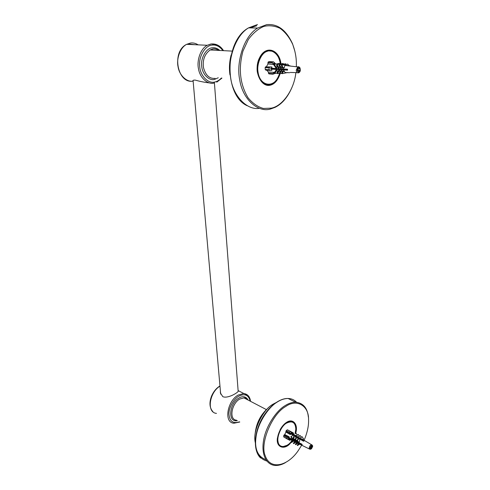 <?xml version="1.0" encoding="UTF-8"?>
<svg xmlns="http://www.w3.org/2000/svg" width="490" height="490" viewBox="0 0 490 490"><rect width="100%" height="100%" fill="white"/><g stroke="black" fill="none" stroke-linecap="round" stroke-linejoin="round"><path stroke-width="0.73" d="M291.942 440.412C287.532 447.756 278.975 448.779 278.057 441.729C276.703 436.529 281.352 426.19 286.117 423.348C292.15 420.31 295.39 422.215 295.825 429.056L295.06 433.828M295.776 427.648L295.648 426.539C295.151 423.434 293.528 421.706 290.791 421.351C284.506 420.316 275.944 434.024 277.72 441.772C278.247 444.687 279.784 446.359 282.332 446.77L286.846 445.447M292.383 421.688L291.293 421.186M279.11 445.361L280.139 446.004M286.142 422.649L290.754 421.137C294.417 421.823 296.101 424.603 295.813 429.479M288.322 444.412L287.238 445.238L282.185 446.886C279.159 446.329 277.542 444.118 277.334 440.253M295.629 433.436C298.594 424.61 292.996 417.731 286.393 422.49C284.2 423.887 282.16 426.208 280.262 429.454L277.438 437.931C275.705 447.836 285.266 450.714 291.219 442.139M291.709 441.502L292.346 440.608M301.675 445.202L298.171 450.733C287.532 466.339 270.021 470.388 265.121 455.504C259.865 443.358 271.864 414.13 285.627 406.541C296.83 398.358 308.976 405.885 308.553 419.52C308.853 425.559 307.371 432.492 304.106 440.32M238.103 390.481L238.311 390.885C239.145 391.951 227.954 398.983 222.791 396.655L220.39 392.931L220.42 391.185M308.369 417.119C307.451 407.956 303.194 402.982 295.599 402.186C292.052 402.259 288.543 403.411 285.064 405.659C276.115 410.804 265.525 426.919 263.534 440.718C261.384 453.33 265.439 464.153 274.559 465.42C278.271 465.714 281.989 464.728 285.707 462.468M280.268 63.21C278.436 54.341 274.4 50.084 268.153 50.439L265.084 51.579C259.455 54.604 256.025 65.103 257.379 72.251C259.443 81.236 263.589 85.401 269.806 84.752L272.115 83.906C275.509 82.057 277.995 78.565 279.57 73.433M280.145 73.647C277.91 80.329 274.578 84.188 270.143 85.223C260.564 87.588 252.987 69.868 259.669 57.538C266.046 44.633 279.465 49.674 280.972 63.896M296.364 66.756L296.377 63.075C296.279 56.809 295.06 50.58 292.714 44.394C289.461 37.442 285.217 32.071 279.98 28.273C274.523 25.78 269.151 25.155 263.871 26.411C258.297 28.708 253.122 33.063 248.338 39.476L242.985 51.046C238.244 68.576 239.947 84.164 248.081 97.798C252.687 103.378 257.789 106.93 263.381 108.449L271.246 108.161C282.173 106.318 294.092 90.142 295.88 72.618M264.765 84.188L265.213 83.717M267.54 51.217L267.16 50.672M209.365 82.908C204.116 82.265 199.424 81.334 195.302 80.109C193.746 80.029 192.938 80.244 192.882 80.752L193.133 81.193M291.93 87.502C287.624 97.381 281.989 104.003 275.019 107.377L270.67 108.945C258.628 112.976 242.685 99.819 239.733 79.913C235.941 62.53 243.695 36.272 257.636 28.04L266.585 24.678C277.499 23.508 286.166 29.908 292.579 43.867L294.876 51.266M266.554 50.874L267.375 51.266M265.059 83.643L264.563 83.808M279.539 73.39C275.723 88.665 260.153 87.257 258.077 72.3C256.448 64.331 261.195 53.073 266.866 51.45C272.36 48.767 279.435 55.137 280.219 63.216M280.158 62.8C279.263 53.79 270.799 47.671 265.249 51.799C259.908 54.359 256.141 65.127 257.66 72.367C258.512 81.328 266.793 87.404 272.183 83.704C275.233 82.124 277.603 78.957 279.288 74.211M271.852 51.162L267.05 50.709M264.661 84.139L269.427 84.378M266.738 66.879L266.634 67.761M260.147 57.336L261.446 56.032M259.902 78.186L258.806 76.728M293.504 434.079L293.418 432.964L291.048 431.702M290.092 431.194L290.846 431.592M287.667 439.187L289.768 440.332L290.668 439.781M286.932 437.533L289.076 436.939L289.063 437.741L288.304 437.772L288.334 438.372L289.094 438.336L289.174 439.132L287.416 439.138L286.932 437.533L283.667 435.757L284.721 434.538L289.223 436.835L289.1 437.552M286.987 438.728L283.728 436.951L283.667 435.757M293.449 437.784L293.094 437.987L294.704 440.62L295.06 440.424L293.449 437.784L295.648 436.284L295.292 436.48L293.394 434.998L293.051 435.194L290.925 433.969L290.325 434.422L289.547 432.272L290.791 431.58L292.114 433.215L291.44 433.613L290.662 433.197L293.535 434.863L293.878 434.667L295.782 436.149L296.138 435.953L297.785 437.301L298.147 437.105L298.526 437.729L304.051 440.902L303.561 441.239L299.837 439.095L299.5 441.802L298.704 442.354L297.308 440.081L297.001 440.247L298.392 442.519L298.704 442.354M287.612 429.883L290.521 431.616M290.95 433.944L290.533 433.283L291.023 432.952L291.44 433.613M289.547 432.272L286.276 430.52L287.25 429.871M286.276 430.52L285.891 431.286L289.602 433.276M283.728 436.951L287.109 438.973M310.048 448.123L310.048 447.597L310.819 447.052L310.783 446.09L311.597 445.514L311.628 446.476L312.393 445.931L312.43 446.941L311.665 447.493L311.689 448.448L310.881 449.03L310.856 448.068L310.078 448.613L310.048 448.123M310.856 448.068L310.048 447.633M311.689 448.448L310.078 447.578M310.819 447.033L311.665 447.493M312.43 446.941L310.807 446.072M310.072 448.381L310.054 447.836M295.911 435.408L296.334 435.745M296.438 435.702L294.245 435.267M298.422 436.866L296.511 436.572M300.303 437.98L298.526 437.729M302.765 439.536L301.436 438.752L300.327 438.758M297.308 440.081L299.513 438.562L298.043 438.066L297.528 439.885M297.301 437.637L295.096 439.144L296.603 441.613L296.964 441.416L295.458 438.948L297.657 437.441L296.027 436.902L295.495 438.875M293.761 435.598L293.222 437.895M293.296 438.317L293.486 439.022L292.953 439.383L291.189 436.492L290.846 436.682L292.61 439.573L292.953 439.383M290.821 434.085L290.331 434.606L285.933 432.1L284.721 434.538M289.069 437.705L292.536 439.45M293.767 440.1L294.631 440.51M294.778 440.577L296.511 441.453M296.713 441.557L298.288 442.354M298.508 442.458L302.079 444.259L302.103 444.865L289.094 438.336M289.247 439.083L293.577 441.086L291.464 442.513L291.085 441.931L293.081 440.584M293.467 441.159L295.801 442.25L293.706 443.664L293.32 443.064L294.992 441.913M295.752 442.286L297.798 443.272L295.703 444.681L295.311 444.081L297.246 442.776M297.779 443.285L309.447 449.024M302.073 444.283L300.248 443.72M299.892 443.193L298.753 442.611M297.993 442.237L296.75 441.6M296.003 441.227L294.753 440.596M291.397 438.875L292.101 439.254M301.883 440.155L303.641 441.172M311.628 446.476L310.838 446.053M291.568 434.342L293.1 435.163M293.682 435.475L294.11 435.806M295.427 436.412L294.821 436.21M295.868 436.645L296.358 437.098M297.504 437.527L296.897 437.202L297.093 437.521M297.81 437.693L298.367 438.25M299.476 438.587L298.845 438.244L299.108 438.679M299.543 438.624L300.272 439.346M303.929 440.969L300.578 439.175L300.909 439.714M293.051 435.194L290.846 436.682M293.394 434.998L291.189 436.492M293.535 434.863L293.878 434.667M296.064 433.185L297.265 435.138M292.646 439.555L293.792 440.081M294.41 440.51L296.027 441.208M296.603 441.698L298.024 442.219M298.545 442.752L299.923 443.174M300.284 443.695L302.079 444.669M293.094 437.987L295.292 436.48M296.138 435.953L298.324 434.465L299.39 436.204M295.782 436.149L298.324 434.465M296.027 436.902L295.648 436.284M295.06 440.424L295.635 440.026M292.738 440.804L291.085 441.931M295.458 438.948L295.096 439.144M298.147 437.105L300.333 435.604L301.344 437.258M297.785 437.301L300.333 435.604M298.043 438.066L297.657 437.441M296.964 441.416L297.497 441.049M299.206 438.734L297.001 440.247M299.996 438.232L302.183 436.725L303.567 438.985L302.783 439.53M299.69 438.397L302.183 436.725M297.007 442.905L295.311 444.081M299.837 439.095L299.513 438.562M298.465 444.21L298.796 444.73L297.54 445.551L297.203 445.043L299.114 443.756M298.925 443.848L297.203 445.043M298.796 444.73L299.598 444.173M301.785 440.216L302.11 439.996M292.671 440.865L293.045 441.447M293.32 443.064L294.766 442.096L295.158 442.697M295.268 441.753L294.766 442.096M296.671 443.174L297.062 443.781M290.288 438.317L302.079 444.718M289.149 438.526L289.174 439.132M285.933 432.1L285.891 431.286M292.114 433.215L291.617 433.552M274.817 73.518L272.906 74.211L273.659 72.496L274.449 72.373L274.216 72.967M272.887 73.598L268.434 73.249L268.979 73.898L272.752 74.198M269.084 67.939L269.843 67.154L271.717 67.02L271.717 68.239L287.514 69.231L287.55 70.162L270.817 69.084L271.76 69.151L271.877 70.364L270.253 70.462L269.169 69.764L269.084 67.939L265.145 67.657L265.5 66.842L271.907 66.983L271.76 67.951M271.76 69.151L270.823 69.206L270.78 68.294L271.717 68.239M269.169 69.764L265.237 69.47L265.145 67.657M274.682 63.908L274.173 63.198L273.561 63.314L274.069 64.025L273.273 64.227L272.397 62.99L272.232 62.144L273.573 61.869L275.533 63.798L273.947 63.859M272.342 62.095L268.398 61.844L269.629 61.617L273.573 61.869M268.398 61.844L267.92 62.696L272.397 62.99M265.237 69.47L265.788 70.125L269.874 70.431M297.265 70.192L297.259 69.402L298.239 69.206L298.183 67.718L299.206 67.516L299.261 68.998L300.223 68.802L300.241 69.17L300.272 70.364L299.31 70.56L299.353 72.042L298.33 72.251L298.288 70.768L297.308 70.97L297.265 70.192M298.288 70.768L297.308 70.695M299.353 72.042L298.324 71.963M297.295 70.413L299.31 70.56M300.272 70.364L297.289 70.15M297.301 70.603L297.271 69.77M273.971 63.89L275.65 64.086M285.909 65.28L289.982 65.752L284.837 65.342L284.378 67.596L283 68.294L283.367 67.798L281.658 65.293L281.291 65.789L283 68.294M282.038 66.885L282.191 67.467L280.831 68.233L281.26 67.651L279.404 64.937L278.975 65.519L280.831 68.233M279.514 66.309L279.766 67.4L278.522 68.135L278.945 67.559L276.966 64.656L276.544 65.231L278.522 68.135M277.714 64.515L277.254 64.6M276.746 65.525L277.071 67.4L275.993 68.092L276.403 67.534L274.235 64.355L273.824 64.913L275.993 68.092M275.031 64.202L273.953 64.08M273.904 64.104L273.291 64.502L267.981 63.933L266.468 66.64M266.719 70.192L268.373 72.024L274.284 72.373M273.843 72.287L274.602 72.312M276.948 73.09L274.651 73.549L274.192 72.93L276.078 70.064L277.211 70.554L277.346 72.312M278.62 70.395L279.098 71.032L277.365 73.641L276.893 73.004L278.62 70.395L279.251 70.266L279.913 70.872L279.882 72.201M280.929 70.627L281.413 71.277L279.784 73.721L279.3 73.077L280.929 70.627L281.658 70.487L282.338 71.087L282.271 72.14M283.104 70.885L283.52 71.436L282.007 73.69L281.597 73.139L283.104 70.885L283.93 70.719L285.131 72.6L289.627 72.722M299.261 68.998L298.226 68.925M288.5 65.862L290.558 66.095M284.69 65.127L285.051 64.643L285.456 65.225M282.442 64.772L282.804 64.288L283.275 64.974M280.004 64.496L280.366 64.006L280.813 64.668M277.273 64.202L277.628 63.712L278.081 64.368M277.469 64.484L277.015 63.829L274.235 64.355M280.88 63.908L280.39 63.186L277.628 63.712M277.071 67.4L276.403 67.534M282.007 73.69L284.776 73.126L285.131 72.6M276.966 64.656L279.747 64.129L280.2 64.784M280.366 64.006L283.122 63.486L283.569 64.141M279.38 69.525L279.919 69.311M280.654 69.163L281.04 69.084M281.34 69.353L281.474 69.678M278.945 67.559L279.766 67.4M277.211 70.554L276.544 70.689L274.651 73.549M279.404 64.937L282.185 64.404L282.657 65.09M282.804 64.288L285.56 63.755L286.038 64.453M283.245 69.476L282.026 69.715M281.26 67.651L282.191 67.467M277.365 73.641L279.416 73.231M279.098 71.032L279.913 70.872M281.658 65.293L284.439 64.76L284.837 65.342M285.051 64.643L287.808 64.11L288.849 65.617M279.784 73.721L281.738 73.322M284.574 69.905L285.272 69.764M283.367 67.798L284.378 67.596M285.1 72.636L285.388 72.998L287.71 72.526M281.413 71.277L282.338 71.087M285.743 72.471L285.388 72.998M283.52 71.436L284.525 71.234M276.078 70.064L276.544 70.689M270.811 68.9L287.544 70.119M271.27 68.857L271.399 68.257M271.834 69.433L271.877 70.364M267.981 63.933L267.92 62.696M275.533 63.798L274.902 63.914M268.434 73.249L268.373 72.024M285.327 69.96L285.204 69.084M271.754 68.282L271.338 68.937M274.67 68.919L274.872 68.428M273.144 68.318L273.377 69.084M277.652 69.366L277.989 68.625M276.427 68.526L276.685 69.329M280.819 69.513L281.144 68.827M279.747 68.741L280.029 69.574M284.022 69.666L284.322 69.029M283.091 68.949L283.398 69.819M286.46 69.163L286.803 70.064M267.834 69.666L268.25 70.064M271.858 68.974L272.177 68.257M274.939 69.2L275.282 68.453M273.549 68.349L273.781 69.115M278.044 69.427L278.406 68.655M276.844 68.557L277.095 69.359M281.168 69.654L281.56 68.851M280.158 68.765L280.445 69.605M284.316 69.886L284.745 69.053M283.508 68.98L283.82 69.85M286.883 69.188L287.226 70.095M271.013 68.282L271.319 68.937M274.143 68.386L274.48 69.163L274.939 68.435M277.322 68.588L277.671 69.402L278.124 68.637M280.874 69.605L281.34 68.839M280.531 68.79L280.893 69.635M284.108 69.831L284.58 69.047M283.771 68.992L284.133 69.874M267.148 84.874L267.595 84.39M266.836 461.053C257.697 458.193 254.132 449.912 256.135 436.204C258.175 422.576 268.649 406.878 277.524 401.855C281.003 399.65 284.519 398.523 288.071 398.474C291.458 398.548 294.288 399.797 296.56 402.229M239.463 421.835C233.234 423.868 229.737 421.412 228.965 414.46C228.475 408.28 233.742 398.744 238.857 396.147C244.786 393.286 248.571 394.958 250.219 401.157M247.542 395.05L243.806 393.519L238.177 395.056C227.427 400.881 223.452 422.631 233.926 423.219L239.775 422.013M216.482 413.382C206.302 412.617 209.444 392.312 219.973 386.132M248.093 400.048C246.035 396.477 243.003 395.785 238.998 397.972C229.326 403.246 227.329 422.735 237.344 420.653M294.018 401.408L289.927 399.393M276.875 402.321C268.379 407.141 258.346 422 256.215 435.132C254.12 448.289 257.342 456.46 265.862 459.645M236.535 420.206C228.659 419.795 231.617 403.49 239.677 399.062L243.959 397.892L247.309 399.638M257.495 24.537L248.565 27.863C235.274 35.55 227.452 60.172 230.527 77.004C232.664 95.691 246.905 110.428 259.161 108.321M222.925 50.629C219.624 46.323 215.943 44.492 211.882 45.129C205.077 45.515 198.456 56.865 199.7 66.138C200.061 75.583 208.195 83.962 214.718 82.032C217.027 81.61 219.251 80.28 221.376 78.039M214.087 83.055C207.925 84.782 199.92 78.057 198.499 68.839C196.613 60.705 200.441 48.755 207.246 45.276L211.068 43.953L217.242 44.896M198.205 44.866C195.571 43.242 192.987 42.636 190.451 43.053L186.659 44.333C180.063 47.61 176.308 58.898 178.054 66.714C179.316 75.429 186.892 82.369 193.085 81.156M218.283 77.757L214.516 79.423C208.918 81.052 201.984 73.855 201.69 65.789C200.637 57.875 206.278 48.185 212.09 47.83C214.718 47.377 217.291 48.253 219.808 50.464M188.521 44.419L189.863 44.125L195.026 44.719M250.029 27.893L256.729 25.762M218.803 50.409C216.807 49.135 214.841 48.663 212.905 49L210.143 49.956C204.685 54.047 202.468 59.921 203.491 67.583C205.555 75.289 209.438 78.89 215.147 78.388M291.379 432.058L293.437 433.16M289.927 440.247L287.985 439.187M287.759 437L284.053 434.985M312.081 444.975L311.597 444.736C310.25 445.043 309.447 446.188 309.19 448.166L310.066 449.33L311.279 448.938C312.559 446.978 312.969 445.888 312.51 445.667L311.597 444.736L301.436 438.752M310.096 447.566L310.789 446.151M310.979 445.955L311.407 445.649M311.603 445.582L312.344 445.967M312.406 446.17L312.424 446.709M312.381 446.978L311.695 448.387M311.505 448.589L311.077 448.895M310.881 448.963L310.133 448.577M270.094 67.118L265.623 66.799M299.108 66.946L297.712 66.903L296.205 70.254C296.53 72.465 297.412 73.286 298.851 72.71C300.413 71.761 300.731 70.027 299.813 67.516C298.888 66.744 298.19 66.542 297.712 66.903L284.684 65.433M297.326 69.39L298.19 67.816M298.422 67.669L298.974 67.565M299.212 67.614L300.162 68.814M300.241 69.17L300.266 69.997M300.217 70.376L299.353 71.944M299.121 72.091L298.575 72.201M298.337 72.153L297.381 70.952M229.663 70.915L230.423 58.665M267.926 408.182C260.79 414.669 256.576 422.858 255.272 432.75M255.431 431.806C256.901 422.692 260.845 415.03 267.277 408.825M272.808 404.434C262.511 409.634 252.424 431.463 255.272 441.839M255.266 442.139C252.405 431.623 262.628 409.518 273.046 404.262L275.441 402.964M290.791 421.351L290.374 421.137M295.599 402.186L288.071 398.474C278.596 398.131 266.523 408.403 260.074 422.429C253.581 436.461 253.869 451.786 260.631 457.997M250.561 401.335C249.925 396.704 247.671 394.101 243.806 393.519L238.214 390.628M219.955 385.942C216.249 388.227 213.42 391.688 211.46 396.318C209.071 402.805 209.567 407.95 212.948 411.747M266.327 409.567L243.959 397.892C244.927 397.745 246.017 398.315 247.23 399.595M292.714 44.394L292.579 43.867M257.636 28.04L248.565 27.863C223.985 41.148 224.23 95.605 247.15 105.711M223.544 50.66C220.353 45.772 216.243 43.549 211.227 43.99L207.246 45.276L186.659 44.333C171.182 51.579 177.398 84.127 193.042 81.113M216.782 82.149L221.946 78.094M232.18 51.113L210.143 49.956L212.746 48.969C214.828 48.596 216.819 49.074 218.718 50.409M193.072 80.44L220.678 394.119M214.344 82.1L238.183 391.479M272.183 83.704L271.864 83.674M265.249 51.799L264.765 51.775M257.875 70.523L257.452 70.493M257.936 63.375L258.365 63.406M290.791 431.58L287.459 429.797M292.114 433.258L294.135 434.452M295.488 435.249L296.358 435.757M297.706 436.553L298.337 436.927M299.678 437.717L300.217 438.036M269.843 67.154L265.5 66.842M272.232 62.144L268.269 61.887M274.578 64.288L273.732 64.196M290.233 72.44L297.222 72.655M231.151 54.96C229.418 61.52 229.02 68.135 229.945 74.799M255.149 433.595C256.264 423.127 260.686 414.503 268.41 407.717M255.266 442.574C252.607 430.428 261.721 410.736 272.936 404.238L275.699 402.786"/></g></svg>
